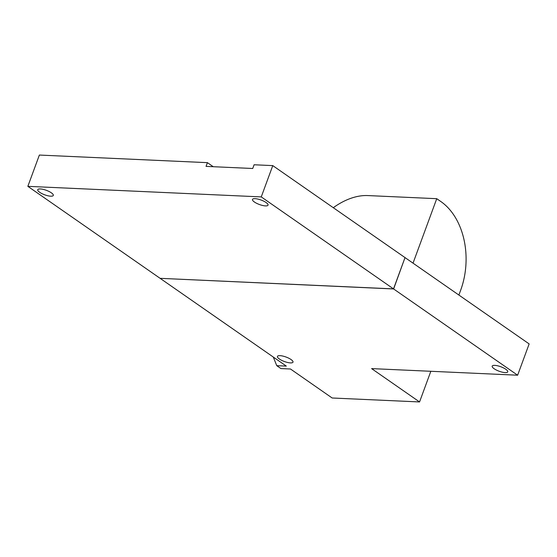 <?xml version="1.0" encoding="UTF-8"?>
<svg xmlns="http://www.w3.org/2000/svg" width="557" height="557" viewBox="0 0 557 557"><rect width="100%" height="100%" fill="white"/><g stroke="black" fill="none" stroke-linecap="round" stroke-linejoin="round"><path stroke-width="0.84" d="M405.002 257.661L393.618 288.958L160.235 278.333M393.618 288.958L517.634 375.209L371.61 368.609L419.553 401.945L332.167 397.997L290.482 368.999L280.923 368.567L276.752 365.671L286.312 366.102L160.207 278.396M405.127 257.661L529.15 343.92L517.634 375.209M290.441 362.899A8.292 2.388 -159.8 0 0 293.003 362.141A8.292 2.388 -159.8 0 0 286.047 357.037A8.292 2.388 -159.8 0 0 277.449 356.417A8.292 2.388 -159.8 0 0 281.661 360.337A8.292 2.388 -159.8 0 0 290.441 362.899M505.171 372.612A8.292 2.388 -159.8 0 0 507.74 371.853A8.292 2.388 -159.8 0 0 500.785 366.75A8.292 2.388 -159.8 0 0 492.186 366.13A8.292 2.388 -159.8 0 0 496.391 370.05A8.292 2.388 -159.8 0 0 505.171 372.612M276.752 365.671L273.299 357.051M413.029 263.155L436.744 198.689L367.815 195.57A66.318 42.659 124.8 0 0 333.295 207.705M436.744 198.689L440.914 201.585A66.318 47.06 -87.4 0 1 460.674 290.183L458.884 295.05M430.833 371.282L419.553 401.945M265.473 205.902A8.292 2.388 -159.8 0 0 268.042 205.143A8.292 2.388 -159.8 0 0 261.087 200.04A8.292 2.388 -159.8 0 0 252.481 199.42A8.292 2.388 -159.8 0 0 256.693 203.34A8.292 2.388 -159.8 0 0 265.473 205.902M50.736 196.189A8.292 2.388 -159.8 0 0 53.305 195.43A8.292 2.388 -159.8 0 0 46.349 190.327A8.292 2.388 -159.8 0 0 37.744 189.7A8.292 2.388 -159.8 0 0 41.956 193.627A8.292 2.388 -159.8 0 0 50.736 196.189M207.42 162.658L39.366 155.055L27.85 186.344L261.261 196.906L272.77 165.61L254.096 164.768L252.732 168.493L206.048 166.383L207.42 162.658L213.24 166.703M272.77 165.61L405.023 257.592L393.514 288.888L160.103 278.326L27.85 186.344M261.261 196.906L393.514 288.888"/></g></svg>
